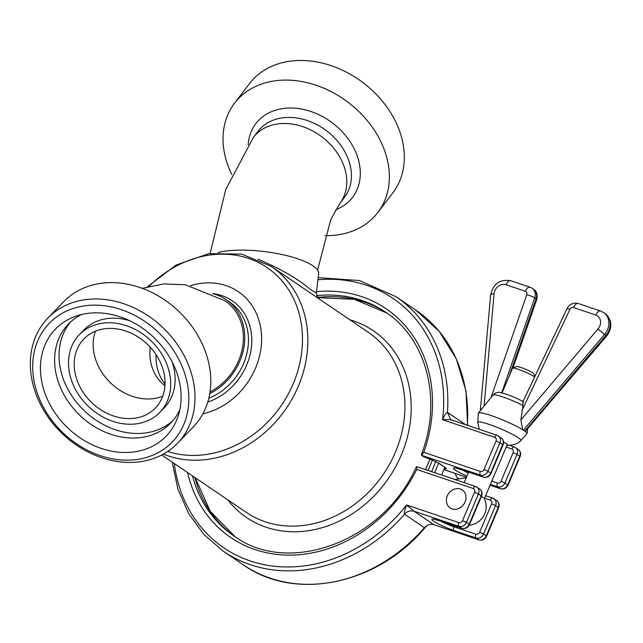<?xml version="1.0" encoding="UTF-8"?>
<svg xmlns="http://www.w3.org/2000/svg" width="643" height="643" viewBox="0 0 643 643"><rect width="100%" height="100%" fill="white"/><g stroke="black" fill="none" stroke-linecap="round" stroke-linejoin="round"><path stroke-width="0.96" d="M438.574 463.113A144.82 122.628 124.2 0 1 434.66 472.669M444.731 467.292A144.82 122.628 124.2 0 1 441.62 475.024M506.853 445.486A13.302 1.616 -157.1 0 0 507.078 445.503A13.302 1.616 -157.1 0 0 507.817 444.972A13.302 1.616 -157.1 0 0 506.411 443.758A13.302 1.616 -157.1 0 0 503.509 442.046M507.078 445.503C513.717 445.157 518.282 443.525 520.782 440.608A23.405 2.845 -157.1 0 0 520.814 440.576A23.405 2.845 -157.1 0 0 518.29 437.762A23.405 2.845 -157.1 0 0 494.105 426.196A23.405 2.845 -157.1 0 0 477.741 422.371A23.405 2.845 -157.1 0 0 477.741 422.411L479.292 429.299M522.984 401.529L567.038 308.584C569.577 304.043 573.331 302.347 578.298 303.512L600.522 311.011L603.656 312.57A15.536 13.157 -55.8 0 1 604.637 334.376L606.003 335.3L524.768 431.091L524.085 430.633A26.395 3.215 -157.1 0 0 522.671 429.717L523.402 430.167L604.637 334.376A6.213 0.418 -139.7 0 1 598.022 328.935L520.87 419.911L523 405.588C522.775 401.915 523.024 400.734 523.764 402.044M523 405.588A19.933 2.427 22.9 0 0 504.225 397.406A19.933 2.427 22.9 0 0 493.077 394.971L478.424 413.031A26.395 3.215 -157.1 0 1 496.404 417.436A26.395 3.215 -157.1 0 1 522.671 429.717L520.87 419.911M524.768 431.091L525.235 431.461A26.395 3.215 -157.1 0 0 524.085 430.633L523.402 430.167M603.656 312.57L605.031 313.495C612.128 319.957 612.739 327.375 606.863 335.742L525.235 431.461A26.395 3.215 -157.1 0 1 527.027 433.575A26.395 3.215 -157.1 0 1 526.93 433.8L520.814 440.576M478.424 413.031A26.395 3.215 -157.1 0 0 478.336 413.264L477.741 422.371M452.021 508.935A10.875 9.203 124.2 0 1 446.724 502.922A11.654 11.654 0 0 1 456.361 488.72A10.875 9.203 124.2 0 1 465.725 499.78A10.875 9.203 124.2 0 1 452.021 508.935M465.58 424.669L447.456 412.372L450.534 419.357L451.724 420.008M318.189 277.672L359.437 280.533L396.104 296.753A153.83 130.264 -55.8 0 1 447.456 412.372C446.258 412.525 444.618 414.968 442.537 419.702C447.271 419.493 450.494 419.654 452.206 420.192L497.087 435.311A3.111 1.607 108.7 0 0 494.732 437.328A3.111 2.628 124.2 0 1 496.05 441.018L499.933 442.794A6.213 5.265 -55.8 0 0 498.389 435.954A6.213 5.265 -55.8 0 0 497.296 435.415A3.111 1.607 108.7 0 0 497.087 435.311L501.122 437.811A6.213 5.265 124.2 0 1 502.665 444.651L503.011 445.012C504.072 442.095 503.445 439.691 501.122 437.811M480.321 471.423A3.111 1.607 108.7 0 0 480.49 475.193A6.213 5.265 -55.8 0 0 487.924 471.206L484.042 469.43A3.111 2.628 124.2 0 1 480.321 471.423L423.785 452.334L421.575 455.3L423.528 456.634L432.98 460.356A3.111 0.611 -68.5 0 0 433.044 460.404L423.713 456.731M316.493 295.643A135.183 114.47 124.2 0 1 385.631 312.185C426.952 339.07 442.513 400.203 421.382 454.529L421.575 455.3L480.49 475.193L483.223 477.05A3.111 1.607 108.7 0 0 483.432 477.146A3.111 1.607 108.7 0 0 483.761 477.194M433.125 460.412A3.111 0.611 -68.5 0 1 433.044 460.404L438.325 462.944L445.985 468.144A3.111 2.628 -55.8 0 0 446.531 468.417L438.872 463.217L432.98 460.356M444.217 468.643L445.784 469.036A3.111 2.411 -75.8 0 1 444.651 467.509M474.558 492.2L478.448 493.977A6.213 5.265 -55.8 0 0 476.897 487.137A6.213 5.265 -55.8 0 0 475.812 486.598A3.111 1.607 108.7 0 0 475.603 486.494A3.111 1.607 108.7 0 0 473.24 488.511A3.111 2.628 124.2 0 1 474.558 492.2L462.55 520.613A3.111 2.628 124.2 0 1 458.837 522.606A3.111 1.607 108.7 0 0 458.998 526.376L413.907 511.153C409.832 510.421 406.722 511.442 404.568 514.215L424.396 527.678C427.74 524.567 430.85 523.547 433.744 524.616L413.907 511.153L406.641 504.988C404.696 509.778 404.005 512.857 404.568 514.215A153.83 130.264 -55.8 0 1 223.451 551.356L243.279 564.819A153.83 130.264 124.2 0 0 424.396 527.678L425.626 526.963C427.989 524.471 430.738 523.715 433.88 524.696L478.834 539.839A3.111 1.607 108.7 0 0 479.043 539.935A3.111 1.607 108.7 0 0 479.373 539.983M433.896 524.664L479.043 539.935C482.427 540.683 484.951 539.445 486.614 536.214L486.269 535.852A6.213 5.265 124.2 0 1 478.834 539.839L476.101 537.982A6.213 5.265 -55.8 0 0 483.536 533.995L479.654 532.219A3.111 2.628 124.2 0 1 475.933 534.212L453.894 526.77L454.32 525.757M187.555 472.525A138.293 117.106 -55.8 0 0 290.974 555.11A138.293 117.106 -55.8 0 0 416.712 469.422L416.897 466.705L416.359 466.77C383.702 541.076 288.932 576.618 233.923 535.924A135.183 114.47 124.2 0 1 192.514 475.892M469.221 525.218A18.647 18.647 0 0 0 484.292 498.55A12.434 1.511 -157.1 0 0 481.438 496.412M534.855 376.485L533.714 373.752A9.323 1.133 -157.1 0 0 521.039 367.491A9.323 1.133 -157.1 0 0 516.675 366.542L512.648 368.142A12.434 1.511 22.9 0 1 518.467 369.404A12.434 1.511 22.9 0 1 534.63 376.959M502.046 392.986L512.487 368.278A12.434 1.511 22.9 0 1 512.648 368.142M209.771 393.604A55.941 47.365 -55.8 0 0 244.686 340.669A55.941 47.365 -55.8 0 0 225.958 299.534A55.941 47.365 -55.8 0 0 213.098 293.771M210.036 391.925A54.382 46.055 -55.8 0 0 242.62 346.979A54.382 46.055 -55.8 0 0 225.082 300.82L185.353 284.753L163.587 283.941L142.304 288.337M156.112 354.719A49.72 42.108 -55.8 0 0 165.026 384.008M202.899 413.803A69.38 58.746 -55.8 0 0 261.524 342.679A69.38 58.746 -55.8 0 0 190.521 285.733M34.417 382.842A85.463 69.291 44 0 1 134.821 315.432A85.463 69.291 44 0 1 163.065 449.706A85.463 69.291 44 0 1 34.417 382.842M32.15 380.889A90.124 73.077 -136 0 0 94.127 454.834A90.124 73.077 -136 0 0 177.468 443.324A90.124 73.077 -136 0 0 163.451 328.155A90.124 73.077 -136 0 0 47.863 318.068A90.124 73.077 -136 0 0 32.15 380.889M41.98 382.826A76.991 62.427 44 0 1 75.464 316.316A76.991 62.427 44 0 1 154.151 337.768A76.991 62.427 44 0 1 178.28 415.675A76.991 62.427 44 0 1 108.169 450.421A76.991 62.427 44 0 1 41.98 382.826M47.863 318.068L63.657 301.72A90.124 73.077 44 0 1 179.244 311.807A90.124 73.077 44 0 1 193.27 426.976L177.468 443.324M75.199 373.607A49.72 40.316 44 0 1 83.863 338.949A49.72 40.316 44 0 1 147.633 344.511A49.72 40.316 44 0 1 155.373 408.056A49.72 40.316 44 0 1 109.39 414.405A49.72 40.316 44 0 1 75.199 373.607M69.645 373.623A55.941 45.356 44 0 1 79.394 334.633A55.941 45.356 44 0 1 151.137 340.894A55.941 45.356 44 0 1 159.842 412.38A55.941 45.356 44 0 1 108.112 419.517A55.941 45.356 44 0 1 69.645 373.623M79.394 334.633L83.815 330.052A55.941 45.356 44 0 1 129.806 320.777M171.962 361.519A55.941 45.356 44 0 1 164.262 407.799L159.842 412.38M172.927 420.594A71.164 57.701 44 0 1 107.662 426.695A71.164 57.701 44 0 1 60.458 369.082A71.164 57.701 44 0 1 70.73 321.838M179.871 409.583A71.164 57.701 44 0 1 170.789 422.957A71.164 57.701 44 0 1 104.978 432.048A71.164 57.701 44 0 1 56.037 373.655A71.164 57.701 44 0 1 68.447 324.048A71.164 57.701 44 0 1 81.5 314.515M431.582 471.632A141.396 119.735 -55.8 0 0 435.697 461.545M234.526 103.193L249.492 83.582A90.124 69.605 37.3 0 1 363.367 82.899A90.124 69.605 37.3 0 1 392.801 192.9L377.835 212.52A90.124 69.605 -142.7 0 0 348.402 102.518A90.124 69.605 -142.7 0 0 234.526 103.193A90.124 69.605 -142.7 0 0 227.252 163.587A90.124 69.605 -142.7 0 0 231.777 174.566M324.996 235.627A90.124 69.605 -142.7 0 0 377.835 212.52M218.122 252.562A55.941 15.328 -172.8 0 1 312.948 265.808A55.941 15.328 -172.8 0 1 318.671 273.854L316.252 293.007L309.998 289.149C298.4 279.094 281.104 269.12 258.108 259.209M163.402 454.103A108.771 92.102 -55.8 0 0 307.7 346.432A108.771 92.102 -55.8 0 0 271.274 266.443L368.367 332.343A108.771 92.102 124.2 0 1 404.785 412.332A108.771 92.102 124.2 0 1 346.995 509.569A108.771 92.102 124.2 0 1 246.189 512.326M466.271 477.636L459.592 478.874A9.323 4.027 -96.2 0 1 455.244 473.465M600.522 311.011A6.213 3.215 108.7 0 0 595.804 315.046A9.323 7.893 124.2 0 1 598.022 328.935M578.298 303.512A6.213 3.215 108.7 0 0 573.572 307.539L595.804 315.046M567.038 308.584A6.213 0.595 25.4 0 1 569.915 309.396A3.111 2.628 124.2 0 1 573.572 307.539M522.253 409.953L569.915 309.396M605.031 313.495A15.536 13.157 124.2 0 1 606.003 335.3A6.213 0.418 -139.7 0 0 606.863 335.742M484.091 406.054L494.073 293.787A6.213 1.816 -174.9 0 0 490.617 295.089L480.337 410.676M494.073 293.787A9.323 7.893 124.2 0 1 506.009 284.736A6.213 3.215 -71.3 0 1 510.727 280.702C499.844 279.022 493.141 283.82 490.617 295.089M506.009 284.736L525.363 291.271A6.213 3.215 -71.3 0 1 530.089 287.236L510.727 280.702M525.363 291.271A3.111 2.628 124.2 0 1 526.77 294.743A6.213 0.997 19.2 0 1 534.711 297.87A9.323 7.893 -55.8 0 0 532.139 288.249L530.089 287.236M501.653 392.897L534.711 297.87L536.077 298.794A6.213 0.997 19.2 0 1 536.744 299.574C537.789 294.582 536.712 291.126 533.505 289.181A9.323 7.893 124.2 0 1 536.077 298.794L509.208 376.034M526.77 294.743L491.035 397.487M317.923 279.761A150.719 127.627 124.2 0 1 442.537 419.702L494.732 437.328M396.104 296.753L415.933 310.215A153.83 130.264 124.2 0 1 467.332 425.264M490.054 485.216L500.527 488.752C503.911 489.5 506.443 488.254 508.099 485.031L501.138 481.036A3.111 2.628 124.2 0 1 497.417 483.022A3.111 1.607 108.7 0 0 497.586 486.791A6.213 5.265 -55.8 0 0 505.02 482.813L517.028 454.4L519.769 456.257L507.761 484.669A6.213 5.265 124.2 0 1 500.318 488.648A3.111 1.607 108.7 0 0 500.527 488.752A3.111 1.607 108.7 0 0 500.857 488.801M490.416 484.372L497.586 486.791L500.318 488.648L490.07 485.192M506.194 447.03L511.828 448.927A3.111 2.628 124.2 0 1 513.146 452.624L501.138 481.036M497.417 483.022L491.791 481.125M513.146 452.624L517.028 454.4A6.213 5.265 -55.8 0 0 515.485 447.56A6.213 5.265 -55.8 0 0 514.392 447.014A3.111 1.607 108.7 0 0 514.183 446.917A3.111 1.607 108.7 0 0 511.828 448.927M509.803 445.43L514.183 446.917L518.218 449.417A6.213 5.265 124.2 0 1 519.769 456.257L520.107 456.618L508.099 485.031M461.618 469.752A3.111 1.607 -71.3 0 1 461.385 469.711L483.432 477.146C486.815 477.894 489.339 476.656 491.003 473.425L490.657 473.063A6.213 5.265 124.2 0 1 483.223 477.05L461.184 469.607A16.316 1.985 -157.1 0 0 453.62 468.787A16.316 1.985 -157.1 0 0 466.947 476.037M490.657 473.063L487.924 471.206L499.933 442.794L502.665 444.651L490.657 473.063M455.71 468.064L461.385 469.711A3.111 1.607 -71.3 0 1 461.184 469.607M445.784 469.036L446.531 468.417M443.839 469.615L466.44 477.243L443.855 469.591M496.05 441.018L484.042 469.43M423.785 452.334A138.293 117.106 -55.8 0 0 316.428 291.649M317.57 297.637L354.237 299.308L386.837 313.012A135.183 114.47 -55.8 0 0 317.433 297.46M468.297 472.846A13.206 1.607 22.9 0 1 462.277 470.009M438.872 463.217A3.111 2.628 124.2 0 1 438.325 462.952M481.181 495.833L481.527 496.195C482.588 493.277 481.961 490.882 479.638 488.993A6.213 5.265 124.2 0 1 481.181 495.833L469.173 524.246L466.44 522.389L478.448 493.977L481.181 495.833M462.55 520.613L466.44 522.389A6.213 5.265 -55.8 0 1 458.998 526.376L461.738 528.233L439.699 520.79A3.111 1.607 108.7 0 0 439.9 520.894L461.947 528.337C465.331 529.085 467.855 527.839 469.519 524.608L469.173 524.246A6.213 5.265 124.2 0 1 461.738 528.233A3.111 1.607 108.7 0 0 461.947 528.337A3.111 1.607 108.7 0 0 462.277 528.377M492.908 498.204A3.111 1.607 108.7 0 0 492.699 498.1A3.111 1.607 108.7 0 0 490.344 500.117A3.111 2.628 124.2 0 1 491.662 503.807L495.544 505.583A6.213 5.265 -55.8 0 0 494.001 498.743A6.213 5.265 -55.8 0 0 492.908 498.204M496.734 500.6A6.213 5.265 124.2 0 1 498.277 507.44L498.622 507.801C499.683 504.884 499.056 502.48 496.734 500.6L492.699 498.1L485.626 495.713M495.544 505.583L498.277 507.44L486.269 535.852L483.536 533.995L495.544 505.583M484.581 498.172L490.344 500.117M491.662 503.807L479.654 532.219M475.933 534.212A3.111 1.607 108.7 0 0 476.101 537.982L454.054 530.539A3.111 1.607 -71.3 0 1 453.894 526.77A13.206 1.607 22.9 0 1 440.785 521.192M434.226 519.247L439.9 520.894A3.111 1.607 108.7 0 0 440.134 520.934M439.699 520.79A16.316 1.985 -157.1 0 0 433.655 521.2A16.316 1.985 -157.1 0 0 454.054 530.539M458.837 522.606L406.641 504.988A150.719 127.627 124.2 0 1 266.62 565.141A150.719 127.627 124.2 0 1 174.285 463.523M416.712 469.422L473.24 488.511M194.942 477.548A135.183 114.47 -55.8 0 0 235.137 536.744L210.277 511.37L195.191 477.709M150.245 347.196A49.72 42.108 -55.8 0 0 164.938 385.744M167.727 451.458A105.468 89.313 -55.8 0 0 302.323 345.098A105.468 89.313 -55.8 0 0 251.461 259.426A105.468 89.313 -55.8 0 0 149.015 286.376M207.785 402.06A58.425 49.471 -55.8 0 0 251.702 343.692A58.425 49.471 -55.8 0 0 212.793 293.618M208.846 398.154A55.941 47.365 -55.8 0 0 248.383 343.177A55.941 47.365 -55.8 0 0 229.655 302.041M162.743 396.209A49.72 40.316 44 0 1 94.151 353.996A49.72 40.316 44 0 1 95.453 331.177M428.029 470.435A141.396 119.735 -55.8 0 0 432.305 460.115M429.878 459.158A139.764 118.352 124.2 0 1 425.537 469.591M227.67 499.764A112.855 95.566 -55.8 0 0 388.927 477.757A112.855 95.566 -55.8 0 0 349.84 319.772M335.662 209.795A60.804 46.963 -142.7 0 0 331.941 122.58A60.804 46.963 -142.7 0 0 248.182 144.643M253.366 137.425A54.382 42.004 -142.7 0 1 322.079 137.015A54.382 42.004 -142.7 0 1 339.842 203.397L344.479 197.321A54.382 42.004 -142.7 0 0 326.716 130.939A54.382 42.004 -142.7 0 0 258.004 131.349L253.366 137.425L225.757 189.508L210.108 253.446M454.625 479.413L459.592 478.874M512.929 368.029L536.744 299.574M532.139 288.249L533.505 289.181M527.541 429.275L527.027 433.575M493.077 394.971C495.801 392.527 498.325 391.772 500.656 392.696C507.64 394.328 515.107 397.27 523.064 401.529M450.968 419.63L451.925 420.064M491.003 473.425L503.011 445.012M518.218 449.417C520.541 451.298 521.168 453.701 520.107 456.618M467.67 425.377L465.934 390.791L456.297 358.874L439.314 331.483L415.933 310.215M425.626 526.971C378.132 584.527 295.282 601.961 243.279 564.819M479.638 488.993L475.603 486.494L416.712 466.617M469.519 524.608L481.527 496.195M486.614 536.214L498.622 507.801M172.252 462.14L177.886 489.074L188.6 513.524L203.984 534.558L223.451 551.356M468.594 472.139L464.158 482.628M507.303 444.426L484.364 498.695M271.274 266.443L241.84 254.106L208.854 253.647L176.134 265.012L147.384 286.802M229.647 302.041L225.958 299.534M339.842 203.397L330.711 219.793L317.602 270.132M316.252 293.007L318.317 298.384M246.197 512.334L161.723 454.995"/></g></svg>
